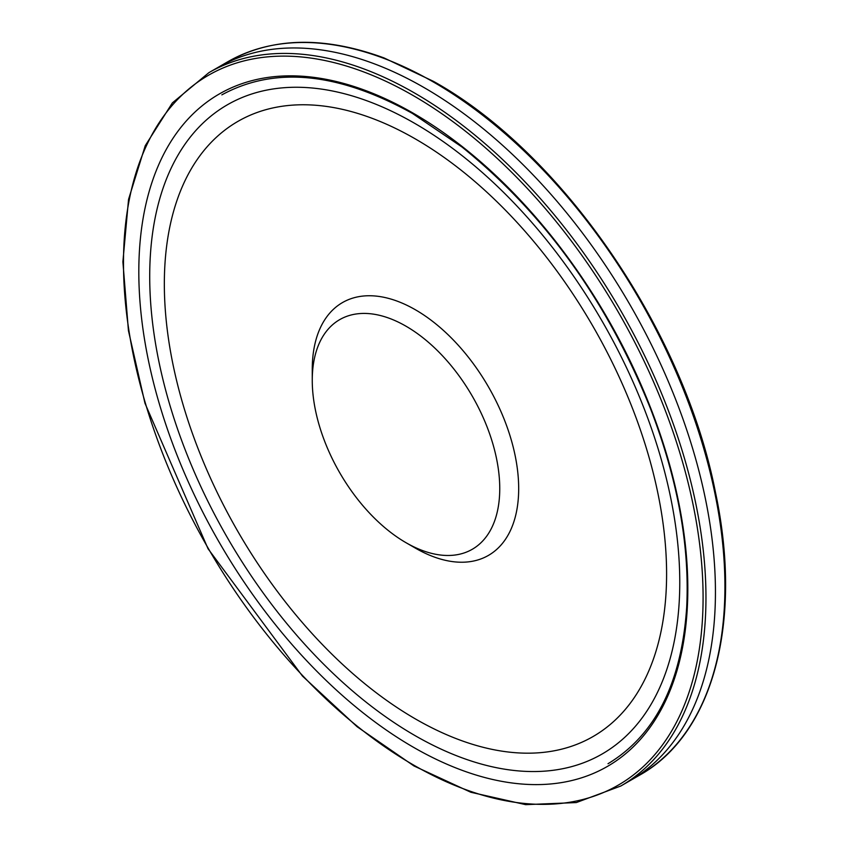 <?xml version="1.0" encoding="UTF-8"?>
<svg xmlns="http://www.w3.org/2000/svg" width="847" height="847" viewBox="0 0 847 847"><rect width="100%" height="100%" fill="white"/><g stroke="black" fill="none" stroke-linecap="round" stroke-linejoin="round"><path stroke-width="1.27" d="M421.33 86.002A411.864 237.785 60 0 1 422.388 86.616A411.864 237.785 60 0 1 474.214 121.523A411.864 237.785 60 0 1 701.845 482.684A411.864 237.785 60 0 1 630.263 780.542A411.864 237.785 60 0 1 630.02 780.68L639.474 775.238C713.312 734.169 743.041 621.92 715.429 492.202C683.942 330.298 561.985 152.502 433.463 81.354L384.072 57.945C323.745 35.87 271.591 37.173 227.61 61.852L218.145 67.326A411.864 237.785 60 0 1 218.399 67.178A411.864 237.785 60 0 1 373.072 63.356A411.864 237.785 60 0 1 421.33 86.002M405.999 326.201A132.577 76.537 60 0 1 499.751 488.571A132.577 76.537 60 0 1 405.999 542.694A132.577 76.537 60 0 1 312.257 380.324A132.577 76.537 60 0 1 405.999 326.201M312.257 380.324L312.257 369.398A145.959 84.266 60 0 1 415.464 309.811A145.959 84.266 60 0 1 518.682 488.571A145.959 84.266 60 0 1 415.464 548.157L405.999 542.694M415.464 138.993A355.158 205.048 60 0 1 632.953 699.537A355.158 205.048 60 0 1 197.986 448.412A355.158 205.048 60 0 1 415.464 138.993M414.744 123.376A374.808 216.398 60 0 1 644.26 714.932A374.808 216.398 60 0 1 185.218 449.905A374.808 216.398 60 0 1 414.744 123.376M208.934 72.63L172.375 102.889L145.239 145.695L128.553 199.352L122.889 261.797L128.437 330.637L144.975 403.278L208.044 548.75L302.485 676.097L357.116 726.726L413.961 765.953L470.868 792.273L525.68 804.65L576.32 802.564L620.809 786.016A411.875 237.795 -120 0 0 692.444 488.486A411.875 237.795 -120 0 0 465.225 127.368A411.875 237.795 -120 0 0 412.351 91.751A411.875 237.795 -120 0 0 208.934 72.63L218.41 67.178M411.07 94.345A409.832 236.62 -120 0 0 154.969 432.785A409.832 236.62 -120 0 0 646.155 763.867A409.832 236.62 -120 0 0 463.68 129.803A409.832 236.62 -120 0 0 411.07 94.345M412.013 112.503A388.212 224.137 -120 0 0 168.267 431.599A388.212 224.137 -120 0 0 633.408 746.726A388.212 224.137 -120 0 0 461.848 146.266A388.212 224.137 -120 0 0 412.013 112.503M639.549 775.196A411.875 237.795 -120 0 0 702.523 444.336A411.875 237.795 -120 0 0 432.372 81.418A411.875 237.795 -120 0 0 383.035 58.051A411.875 237.795 -120 0 0 227.599 61.863M620.809 786.016L630.263 780.542M221.84 94.864C274.629 66.087 338.175 72.291 412.478 113.466L462.06 147.06C543.965 213.243 606.643 300.103 650.094 407.64C677.632 479.01 689.829 545.648 686.673 607.532C681.496 683.116 655.271 735.175 607.998 763.729"/></g></svg>
